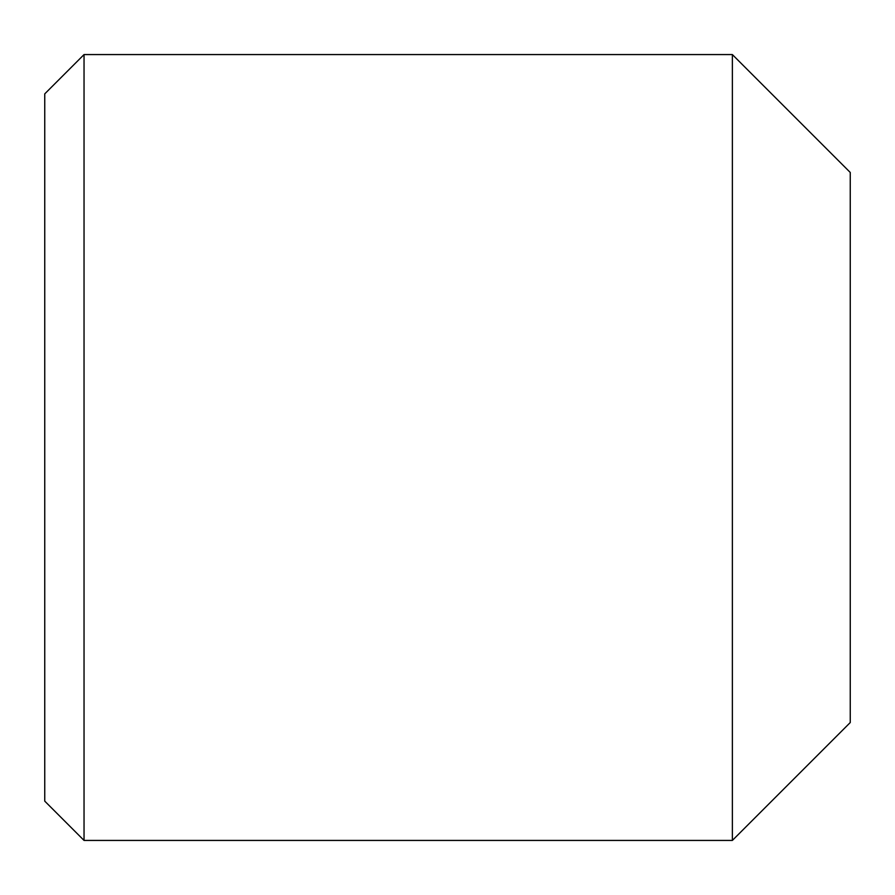 <?xml version="1.0" encoding="UTF-8"?>
<svg xmlns="http://www.w3.org/2000/svg" width="895" height="895" viewBox="0 0 895 895"><rect width="100%" height="100%" fill="white"/><g stroke="black" fill="none" stroke-linecap="round" stroke-linejoin="round"><path stroke-width="1.34" d="M84.04 840.427L44.75 801.137L44.75 93.863L84.04 54.573L84.04 840.427L732.367 840.427L732.367 54.573L84.04 54.573M732.367 840.427L850.25 722.545L850.25 172.455L732.367 54.573"/></g></svg>
